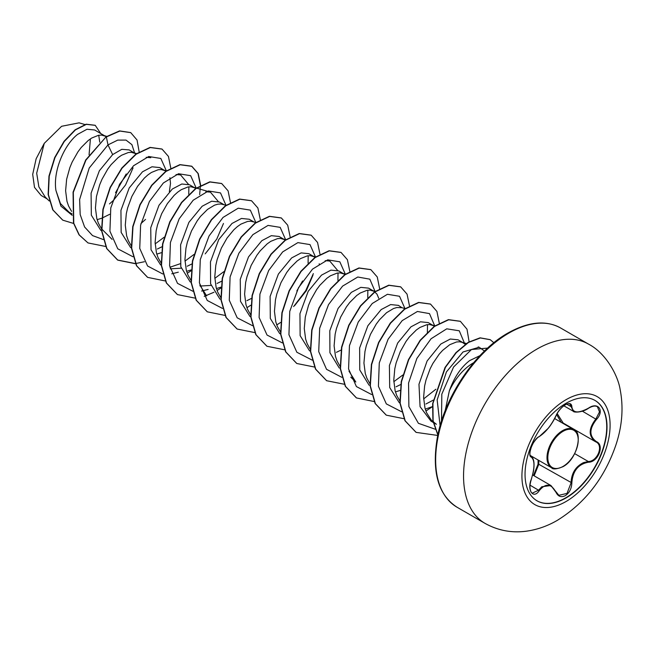 <?xml version="1.0" encoding="UTF-8"?>
<svg xmlns="http://www.w3.org/2000/svg" width="654" height="654" viewBox="0 0 654 654"><rect width="100%" height="100%" fill="white"/><g stroke="black" fill="none" stroke-linecap="round" stroke-linejoin="round"><path stroke-width="0.98" d="M594.87 400.354A57.961 33.468 -60 0 1 603.585 446.846A57.961 33.468 -60 0 1 565.751 497.8A57.961 33.468 -60 0 1 536.909 500.751M566.029 403.305A57.961 33.468 -60 0 1 595.009 400.436A57.961 33.468 -60 0 1 603.895 446.878A57.961 33.468 -60 0 1 566.029 497.956A57.961 33.468 -60 0 1 537.048 500.825A57.961 33.468 -60 0 1 528.162 454.383A57.961 33.468 -60 0 1 566.029 403.305M539.272 436.545C545.624 432.425 551.159 425.533 555.892 415.862C557.976 411.202 561.116 407.507 565.318 404.785C569.43 402.717 571.604 403.338 571.841 406.665C572.716 413.115 578.259 413.606 588.477 408.145C598.157 401.335 604.795 410.794 596.464 419.492C589.066 428.926 589.066 436.316 596.464 441.654C604.803 445.112 598.14 462.231 588.477 462.214C578.25 464.095 572.708 470.994 571.841 482.905C571.604 488.628 569.43 492.871 565.318 495.65C561.116 497.686 557.976 496.509 555.892 492.127C551.159 483.461 545.616 482.971 539.272 490.647C533.378 499.631 526.74 490.157 531.293 479.284C534.849 467.602 534.849 460.212 531.293 457.105C526.74 455.838 533.386 438.72 539.272 436.545A0.589 0.49 63.4 0 1 538.757 436.831M555.998 491.98L558.868 495.315L567.01 493.402L571.056 482.905C571.416 473.3 575.577 466.539 583.531 462.615L588.273 461.487C597.543 461.552 603.887 445.26 595.884 441.908L595.892 441.916C588.306 436.414 588.306 428.771 595.884 418.977L599.497 411.906L597.413 406.755M532.291 493.157L538.667 490.148L541.757 486.764L550.93 485.521L555.892 492.127M555.892 415.862L556.006 415.756C555.818 416.9 551.044 425.19 548.207 428.329L539.051 436.798C537.801 436.659 532.364 443.567 531.816 445.905C529.593 451.873 529.307 455.348 530.966 456.32L530.827 456.222M561.222 422.361L556.579 414.522M533.5 475.458L538.013 464.307L538.095 459.999M479.93 355.662L469.556 360.648C460.849 367.417 454.105 377.522 449.314 390.969A41.995 24.247 -60 0 1 473.382 362.856A41.995 24.247 -60 0 1 473.668 362.692M449.314 390.969L445.17 410.72M106.234 136.735L94.617 129.974L86.982 129.255L77.622 134.364C64.452 144.583 52.851 170.71 55.925 190.412L60.438 203.533L69.128 212.239L72.03 213.907M105.49 136.253L101.566 135.092L98.525 135.288L91.773 138.002L88.225 140.487L81.21 147.485L77.924 151.875L72.169 162.045L69.847 167.62L66.634 179.253L65.613 190.772L66.97 201.318L68.547 205.969L71.597 211.397M97.111 219.654L101.623 218.273M101.893 218.166L109.717 214.291M136.285 154.123L129.14 149.905L121.775 149.333L112.652 154.589L99.359 170.768L91.094 193.159L91.331 215.166L100.814 230.371M135.321 153.477L131.397 152.317L128.356 152.513L121.603 155.227L118.055 157.704L111.041 164.71L107.755 169.1L101.999 179.27L99.678 184.845L96.465 196.478L95.443 207.997L96.8 218.542L98.378 223.194L101.427 228.622M101.689 228.974L112.112 239.389M166.116 171.348L159.748 167.579L151.973 166.786L142.482 171.814L129.19 187.992L120.941 210.351L121.153 232.383L130.637 247.588M165.151 170.702L161.227 169.541L158.186 169.738L151.434 172.452L147.886 174.929L144.338 178.109L137.585 186.325L131.83 196.486L127.653 207.841L126.304 213.703L125.274 225.221L126.631 235.767L128.209 240.419L131.258 245.847M156.78 254.104L161.285 252.722M195.947 188.573L189.578 184.804L181.812 184.003L172.313 189.031L158.987 205.282L150.739 227.731L151.033 249.763L160.622 264.919M170.22 268.819L181.199 268.205M194.99 187.919L191.058 186.766L188.017 186.954L181.264 189.676L177.716 192.153L174.168 195.333L167.416 203.549L161.661 213.711L157.483 225.066L156.134 230.927L155.112 242.446L156.461 252.992L158.047 257.643L161.358 263.423M186.611 271.328L191.115 269.947M223.93 204.637L219.417 202.029L211.643 201.228L202.143 206.255L188.883 222.401L180.61 244.751L180.806 266.758L190.24 281.988M200.059 286.035L211.038 285.43M226.088 205.258L220.897 203.991L217.856 204.179L214.561 205.152L207.555 209.378L200.541 216.384L197.255 220.774L191.499 230.936L187.322 242.291L185.965 248.152L184.943 259.671L186.3 270.208L187.878 274.868L190.927 280.296M216.441 288.553L220.954 287.163M253.76 221.853L249.248 219.245L241.473 218.452L231.982 223.48L218.722 239.601L210.465 261.862L210.596 283.828L219.94 299.107M255.918 222.483L250.727 221.216L247.686 221.404L240.934 224.118L237.386 226.603L233.838 229.783L227.085 237.999L221.33 248.16L217.153 259.515L215.795 265.369L214.774 276.895L216.131 287.433L217.708 292.085L220.758 297.513M285.226 240.075L279.078 236.47L271.312 235.677L261.813 240.705L248.52 256.899L240.263 279.291L240.492 301.298L249.983 316.495M284.482 239.593L280.558 238.432L277.517 238.628L270.764 241.342L267.216 243.828L260.21 250.825L256.916 255.224L251.161 265.385L246.983 276.74L245.634 282.593L244.604 294.12L245.961 304.658L247.539 309.309L250.596 314.738M315.277 257.463L308.909 253.695L301.142 252.902L291.643 257.929L278.375 274.083L270.11 296.425L270.306 318.441L279.748 333.663M314.321 256.818L310.388 255.657L307.355 255.853L300.595 258.567L297.055 261.052L290.041 268.05L286.746 272.448L280.999 282.61L276.814 293.965L275.465 299.818L274.443 311.345L275.8 321.882L277.378 326.534L280.689 332.314M344.895 274.525L338.747 270.919L330.973 270.127L321.474 275.154L308.189 291.332L299.941 313.675L300.137 335.649L309.579 350.887M344.151 274.042L340.227 272.882L337.186 273.078L330.433 275.792L326.886 278.277L319.871 285.275L316.585 289.673L310.83 299.834L308.508 305.41L305.295 317.043L304.274 328.57L305.631 339.107L307.208 343.759L310.258 349.187M378.748 298.314L376.949 294.087L373.982 291.267L368.578 288.144L360.812 287.351L351.312 292.379L338.069 308.467L329.796 330.761L329.935 352.735L339.262 368.006M373.982 291.267L370.058 290.106L367.017 290.302L360.264 293.017L356.716 295.502L349.71 302.5L346.416 306.889L340.66 317.059L336.483 328.414L335.134 334.268L334.104 345.786L335.461 356.332L337.039 360.983L340.088 366.412M405.079 308.598L401.916 307.682L398.409 305.369L390.642 304.576L381.143 309.604L367.891 325.725L359.635 347.969L359.765 369.951L369.101 385.231M401.916 307.682L396.847 307.527L393.561 308.5L386.547 312.718L379.541 319.724L376.246 324.114L370.491 334.284L366.314 345.631L364.965 351.492L363.935 363.011L365.292 373.557L366.869 378.208L369.927 383.636M395.441 391.893L400.223 390.405M434.616 326.362L428.239 322.594L420.473 321.801L410.974 326.828L397.648 343.072L389.4 365.537L389.702 387.56L399.3 402.725M433.651 325.717L429.727 324.556L426.686 324.752L419.933 327.466L416.385 329.943L409.371 336.949L406.085 341.339L400.33 351.5L396.152 362.856L394.795 368.717L393.773 380.236L395.13 390.781L396.708 395.433L400.019 401.213M425.272 409.118L432.629 406.551M463.482 342.941L458.078 339.818L450.304 339.025L440.804 344.045L427.119 360.959L418.969 384.258L420.072 406.674L431.002 421.16L436.406 424.283L431.403 420.285L426.539 412.658L424.961 408.006L423.604 397.46L424.626 385.942L425.983 380.08L430.16 368.725L432.874 363.444L439.202 354.174L442.668 350.348L449.764 344.691L456.517 341.968L459.558 341.78L462.272 342.361L465.247 344.298M99.751 142.163L98.738 135.247M109.488 203.901L113.812 200.075M140.962 223.537L145.54 219.409M169.345 191.647L170.498 183.455L169.917 177.749M157.393 248.994L162.045 246.738M187.232 266.219L191.884 263.963M205.201 253.866L216.76 239.111L223.472 223.472M217.063 283.444L221.714 281.187M246.893 300.668L251.847 298.24M294.701 305.541L306.268 290.768L312.98 275.121M336.393 352.343L341.045 350.086M396.062 386.784L400.714 384.527M425.893 404.008L433.398 400.06M47.137 198.922L41.177 195.481L34.498 187.387L32.7 174.373L36.15 158.734L44.251 143.349L61.607 126.287L79.085 122.846L84.897 124.53M90.415 138.869L89.067 154.769M44.251 143.349L36.689 173.196L38.872 186.88L45.265 197.124L49.303 201.007M112.652 154.589L107.992 144.894L117.728 140.111L126.026 140.095L131.912 144.648L134.659 153.093M133.064 167.857L125.584 184.894L113.346 200.525M72.177 215.305L60.936 206.149L55.925 190.412M103.34 239.552L92.541 235.595L84.595 226.979L80.18 214.561L79.625 199.56L89.206 168.037L107.992 144.894L106.373 136.956L119.796 131.053L130.751 132.648L137.038 140.005L139.163 151.892M73.616 223.464L62.792 220.169L52.999 209.991L48.388 194.581L49.222 176.245L54.944 157.663L64.28 141.477L75.431 129.893L86.393 124.35L95.247 125.347L100.741 133.514M106.12 136.817L85.682 159.985L73.076 192.162L73.493 223.055L79.028 234.819L87.988 242.928L79.281 234.966L73.747 223.202L73.322 192.309L85.927 160.124L106.12 136.817L119.551 130.906L130.628 132.582M62.67 220.096L52.753 209.844L48.134 194.434L48.968 176.106L54.691 157.524L64.027 141.338L75.185 129.745L86.148 124.203L95.124 125.274M126.222 173.964L115.521 192.717M440.101 425.729L437.15 399.921L446.429 371.913L463.032 351.966L479.178 347.233L484.491 351.043M435.866 389.253L423.645 398.907M427.512 324.621L427.364 332.534M402.807 375.028L393.814 381.683M350.773 377.178L355.809 382.01L348.999 371.178M367.842 290.172L367.752 297.652M325.202 260.668L329.763 261.044L337.562 270.355M338.012 272.947L337.922 280.427M308.173 255.73L308.091 263.202M302.581 280.999L296.842 290.924M206.648 295.894L199.83 285.054M223.807 271.688L214.814 278.342M205.863 191.769L210.433 192.145L218.232 201.457M193.976 254.463L184.984 261.118M180.169 263.75L169.877 267.265M176.04 174.544L180.594 174.92L188.401 184.24M188.843 186.831L188.761 194.303M164.146 237.238L155.145 243.893M146.194 157.328L150.763 157.696M166.329 170.784L160.819 158.456L148.711 156.51L133.53 165.764L119.559 184.289L110.779 207.907L109.913 231.189L117.753 248.79L132.95 256.752M196.159 188.009L190.657 175.681L178.542 173.735L163.361 182.989L149.39 201.514L140.61 225.131L139.743 248.414L147.583 266.014L162.789 273.977M171.765 273.805L178.305 272.195M225.998 205.315L220.512 192.922L208.389 190.96L193.175 200.23L179.18 218.82L170.416 242.495L169.607 265.802L177.536 283.37L192.84 291.226M201.604 291.03L208.136 289.42M255.828 222.458L250.319 210.122L238.211 208.185L223.03 217.439L209.059 235.963L200.279 259.581L199.413 282.863L207.244 300.456L222.45 308.418M285.667 239.765L280.182 227.371L268.05 225.401L252.845 234.68L238.849 253.262L230.085 276.944L229.276 300.251L237.198 317.811L252.501 325.676M293.63 306.571L305.737 290.638L313.348 273.609M315.498 256.989L310.012 244.596L297.889 242.626L282.675 251.904L268.68 270.486L259.916 294.169L259.107 317.476L267.036 335.036L282.332 342.9M345.337 274.214L339.843 261.821L327.719 259.851L312.506 269.129L298.51 287.711L289.747 311.394L288.937 334.701L296.867 352.261L312.171 360.117M375.192 291.741L369.837 279.176L357.787 277.01L342.582 286.125L328.529 304.601L319.659 328.259L318.727 351.631L326.542 369.314L341.78 377.317M404.998 308.655L399.529 296.278L387.43 294.284L372.24 303.513L358.253 322.03L349.449 345.655L348.574 368.954L356.405 386.571L371.611 394.542M434.853 326.191L429.49 313.609L417.416 311.476L402.177 320.632L388.124 339.181L379.279 362.896L378.421 386.269L386.334 403.902L401.662 411.791M464.716 343.8L459.271 330.793L446.756 328.823L431.051 338.772L416.884 358.425L408.554 383.04L408.881 406.584L418.405 423.31L435.294 429.237M487.622 348.1L471.493 349.514L453.582 367.017L441.81 394.158L441.499 421.053M87.988 242.928L105.809 246.501M170.833 168.331L168.438 156.42L162.037 149.096L150.338 147.542L136.196 154.189L122.053 168.184L110.354 187.567L103.152 209.542L101.844 230.936L106.896 248.651L117.826 260.153L135.468 263.742M200.655 185.278L198.219 173.547L191.875 166.32L180.169 164.767L166.034 171.405L151.892 185.401L140.193 204.776L132.991 226.75L131.675 248.144L136.719 265.867L147.649 277.378L165.298 280.967M187.248 273.266L191.042 270.821M230.494 202.781L228.107 190.878L221.714 183.553L210.016 181.992L195.873 188.622L181.738 202.609L170.032 221.984L162.83 243.967L161.505 265.361L166.549 283.084L177.479 294.594L195.309 298.175M204.212 296.36L213.956 292.256M217.079 290.49L220.88 288.046M260.325 219.728L257.889 207.997L251.545 200.77L239.846 199.208L225.704 205.855L211.561 219.842L199.862 239.225L192.66 261.199L191.336 282.593L196.388 300.317L207.318 311.827L224.968 315.408M246.91 307.715L250.711 305.271M290.155 236.952L287.719 225.221L281.375 217.995L269.669 216.433L255.526 223.079L241.391 237.075L229.685 256.458L222.483 278.441L221.175 299.834L226.227 317.55L237.157 329.052L254.978 332.616M276.748 324.94L280.541 322.496M319.16 264.183L319.234 263.775M319.986 254.169L317.55 242.446L311.206 235.219L299.499 233.658L285.357 240.304L271.222 254.3L259.524 273.674L252.321 295.657L251.005 317.051L256.049 334.766L266.979 346.268L284.809 349.841M349.825 271.394L347.388 259.671L341.045 252.444L329.346 250.883L315.203 257.521L301.069 271.508L289.362 290.883L282.16 312.857L280.836 334.259L285.88 351.975L296.81 363.493L314.639 367.066M379.663 288.896L377.268 276.994L370.875 269.669L359.177 268.107L345.034 274.745L330.899 288.733L319.193 308.116L311.991 330.09L310.666 351.484L315.719 369.208L326.648 380.718L344.478 384.29M409.486 305.843L407.05 294.12L400.706 286.885L388.999 285.332L374.856 291.978L360.722 305.974L349.015 325.349L341.821 347.331L340.505 368.725L345.557 386.44L356.487 397.943L374.137 401.531M439.325 323.346L436.929 311.435L430.536 304.11L418.83 302.557L404.687 309.203L390.552 323.199L378.846 342.573L371.652 364.556L370.336 385.95L375.388 403.665L386.318 415.167L404.139 418.74M425.909 411.055L432.49 406.616M469.155 342.05L466.997 329.191L460.375 321.335L448.677 319.781L434.534 326.42L420.391 340.407L408.693 359.782L401.491 381.756L400.166 403.15L405.21 420.874L416.14 432.384L437.722 435.441M493.876 342.729L490.263 339.72L480.371 337.963L468.526 342.434L456.329 352.62L445.415 367.36L432.932 403.395L433.103 420.628L437.861 434.746M161.914 149.022L150.085 147.395L135.942 154.042L121.808 168.037L110.109 187.42L102.907 209.403L101.591 230.788L106.643 248.512L117.581 260.014L135.394 263.578M135.574 263.562L144.428 261.723M199.666 194.639L200.418 185.695M200.418 185.409L198.023 173.506L191.63 166.181L179.924 164.62L165.781 171.266L151.646 185.254L139.94 204.637L132.746 226.611L131.421 248.005L136.473 265.72L147.526 277.304M221.592 183.48L209.771 181.845L195.628 188.483L181.485 202.47L169.778 221.845L162.576 243.819L161.252 265.213L166.296 282.937L177.348 294.521M251.422 200.704L239.593 199.069L225.458 205.708L211.316 219.703L199.609 239.078L192.407 261.052L191.091 282.454L196.135 300.17L207.195 311.754M281.245 217.921L269.415 216.294L255.281 222.94L241.138 236.936L229.44 256.319L222.237 278.293L220.921 299.687L225.973 317.403L237.034 328.978M311.083 235.146L299.254 233.519L285.111 240.165L270.977 254.153L259.27 273.536L252.076 295.51L250.752 316.904L255.804 334.619L266.857 346.203M340.922 252.37L329.093 250.744L314.958 257.374L300.815 271.361L289.109 290.744L281.907 312.718L280.591 334.112L285.635 351.836L296.679 363.42M370.753 269.595L358.932 267.96L344.789 274.598L330.646 288.594L318.948 307.969L311.737 329.951L310.421 351.345L315.465 369.06L326.526 380.644M400.583 286.82L388.754 285.185L374.611 291.831L360.468 305.827L348.77 325.21L341.568 347.184L340.252 368.578L345.304 386.293L356.365 397.877M430.414 304.036L418.585 302.41L404.442 309.056L390.299 323.051L378.601 342.434L371.407 364.409L370.09 385.803L375.134 403.518L386.195 415.102M460.252 321.269L448.423 319.634L434.289 326.272L420.146 340.26L408.439 359.643L401.237 381.617L399.921 403.011L404.965 420.726L416.018 432.31M490.14 339.647L480.085 337.824L468.182 342.344L455.952 352.62L445.031 367.458L432.637 403.657L432.915 420.89L437.82 434.951M538.013 464.307L538.782 464.275L534.13 475.826M538.798 460.408L538.782 464.275L571.841 482.905M563.552 423.252L563.127 423.457M557.151 413.467L563.192 423.048L595.516 441.712M563.871 405.815L573.378 411.309L569.896 404.066C567.631 402.251 559.906 407.27 556.006 415.756M596.464 419.492L582.403 411.194M571.841 406.665A0.589 0.482 -179.4 0 1 571.056 406.641L566.805 404.18M530.885 456.263L531.073 456.378A0.589 0.548 115.6 0 1 531.293 457.105M530.018 485.162L539.272 490.647M574.686 453.639L588.273 461.487L588.477 462.214M551.567 467.774A22.081 12.745 -60 0 1 548.183 450.083A22.081 12.745 -60 0 1 562.604 430.626A22.081 12.745 -60 0 1 573.648 429.531C582.804 431.264 577.874 459.124 562.898 466.711C556.628 469.237 552.851 469.588 551.567 467.774L530.312 455.503M563.02 431.346A21.492 12.41 120 0 0 547.823 457.669A21.492 12.41 120 0 0 563.02 466.441A21.492 12.41 120 0 0 578.218 440.126A21.492 12.41 120 0 0 563.02 431.346M566.012 501.528A62.351 36.003 -60 0 1 521.925 476.079A62.351 36.003 -60 0 1 566.012 399.708A62.351 36.003 -60 0 1 610.1 425.165A62.351 36.003 -60 0 1 566.012 501.528M484.982 523.355A103.504 59.759 -60 0 1 469.122 440.42A103.504 59.759 -60 0 1 536.738 349.211A103.504 59.759 -60 0 1 588.486 344.086L560.601 327.981A103.504 59.759 120 0 0 508.853 333.107A103.504 59.759 120 0 0 441.229 424.315A103.504 59.759 120 0 0 457.097 507.259L484.982 523.355C497.996 530.59 511.886 533.19 526.658 531.154C537.449 529.593 547.709 525.963 557.437 520.282C585.289 502.942 604.844 477.641 616.101 444.377C622.232 425.648 623.589 407.426 620.172 389.694C618.079 375.919 606.34 353.356 588.486 344.086M532.675 474.984L550.93 485.521M457.097 507.259C437.845 494.8 431.362 470.978 437.649 435.785C445.472 395.343 475.867 350.936 507.962 333.017C528.432 321.621 545.976 319.937 560.601 327.981M433.381 422.231L432.286 421.176M479.178 347.233L478.156 346.939M466.359 343.513L461.585 342.132M435.237 325.921L431.754 324.907M375.249 291.373L372.085 290.458M345.418 274.157L342.255 273.233M315.907 257.022L312.424 256.008M285.749 239.707L282.585 238.792M210.433 192.145L193.094 187.118M166.737 170.907L163.255 169.893M136.907 153.682L133.424 152.668M106.782 136.367L103.594 135.443M554.674 418.576L573.648 429.531M573.386 411.309C573.059 412.412 581.831 413.017 588.469 408.284C592.377 405.987 595.369 405.48 597.445 406.772L597.445 406.772M532.307 493.165L532.307 493.165C531.318 493.051 530.558 491.44 530.01 488.325C529.773 485.906 530.214 482.914 531.342 479.349L533.402 471.64C534.71 463.629 533.999 458.577 531.269 456.476M558.868 495.315L550.962 485.546"/></g></svg>
